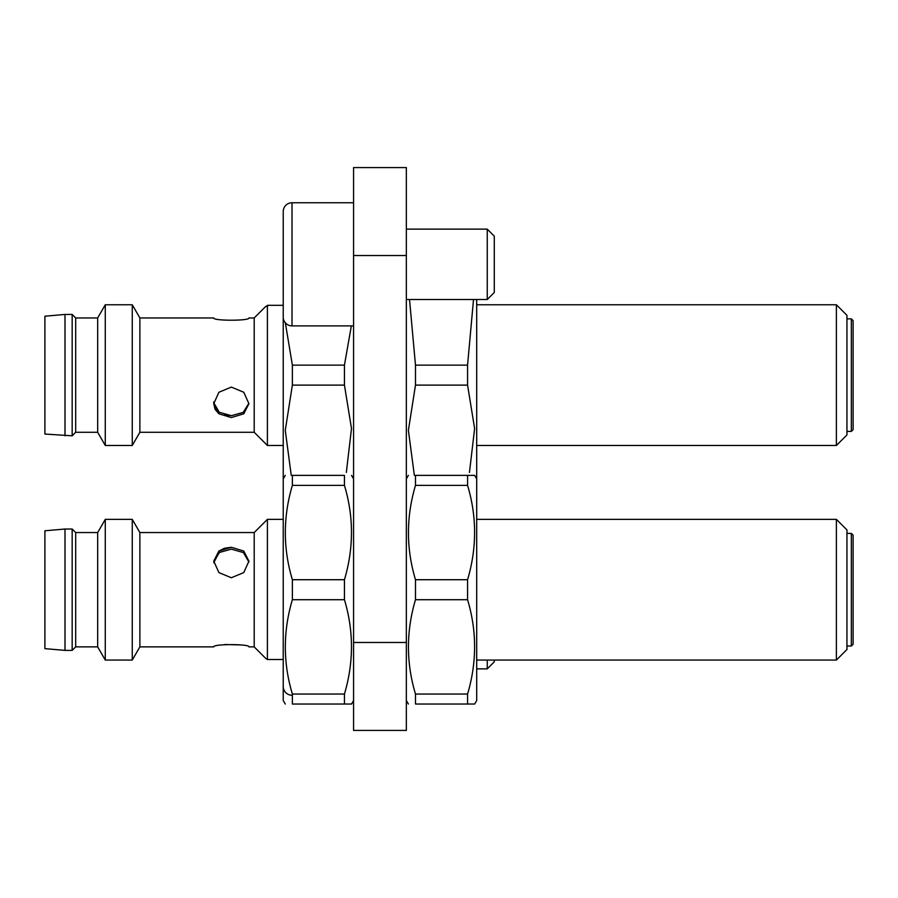 <?xml version="1.0" encoding="UTF-8"?>
<svg xmlns="http://www.w3.org/2000/svg" width="898" height="898" viewBox="0 0 898 898"><rect width="100%" height="100%" fill="white"/><g stroke="black" fill="none" stroke-linecap="round" stroke-linejoin="round"><path stroke-width="1.35" d="M353.576 730.422L353.576 167.578L406.345 167.578L406.345 730.422L353.576 730.422M476.703 660.064L836.386 660.064L836.386 519.358L476.703 519.358M254.201 532.548L254.201 646.874L248.926 646.874C250.026 643.877 212.646 643.877 213.746 646.874L139.875 646.874L139.875 532.548L254.201 532.548L267.402 519.358L283.229 519.358M267.402 519.358L267.402 659.514L265.64 658.301L267.402 659.514L283.229 659.514M254.201 646.874L265.64 658.301M836.386 660.064L846.949 649.512L846.949 529.91L836.386 519.358M231.336 577.751L218.899 572.576L213.746 561.127L218.899 551.046L231.336 547.286L243.773 551.046L248.926 561.127L243.773 572.587L231.336 577.751M139.875 532.548L132.264 519.358L132.264 660.064L139.875 646.874M241.023 644.955L224.713 644.506M231.336 547.286L224.623 548.229M224.5 548.263L218.899 551.046M213.746 562.777L218.888 552.854M248.903 562.013L243.414 552.584L231.336 549.138L219.471 552.438L213.825 561.508M851.338 533.423L853.1 535.186L853.1 644.236L851.338 645.999L851.338 533.423L846.949 533.423M851.338 645.999L846.949 645.999M97.669 532.548L97.669 646.874L75.679 646.874L75.679 532.548L97.669 532.548L105.279 519.358L105.279 660.064L132.264 660.064M105.279 519.358L132.264 519.358M97.669 646.874L105.279 660.064M75.679 532.548L72.166 529.023L72.166 650.388L75.679 646.874M65.004 650.388L44.9 648.637L44.9 530.785L65.004 529.023L65.004 650.388L72.166 650.388M65.004 529.023L72.166 529.023M243.773 552.842L248.858 561.519M285.261 704.032L283.229 700.519L283.229 294.78M292.366 694.042C282.993 662.769 282.993 631.316 292.366 599.707L344.439 599.707C353.812 630.98 353.812 662.432 344.439 694.042L292.366 694.042L292.366 704.032C282.993 704.032 282.993 704.032 292.366 704.032L351.556 704.032L353.576 700.519M292.366 579.715C282.993 548.442 282.993 516.99 292.366 485.38L344.439 485.38C353.812 516.653 353.812 548.106 344.439 579.715L292.366 579.715L292.366 599.707M344.439 485.38L344.439 475.379L292.366 475.379L292.366 485.38M353.576 478.903L351.556 475.379M344.439 579.715L344.439 599.707M292.366 475.379C282.993 475.379 282.993 475.379 292.366 475.379M344.439 694.042L344.439 704.032M415.482 694.042C406.109 662.769 406.109 631.316 415.482 599.707L467.566 599.707C476.939 630.98 476.939 662.432 467.566 694.042L415.482 694.042L415.482 704.032C406.109 704.032 406.109 704.032 415.482 704.032L474.357 704.032M415.482 579.715C406.109 548.442 406.109 516.99 415.482 485.38L467.566 485.38C476.939 516.653 476.939 548.106 467.566 579.715L415.482 579.715L415.482 599.707M474.672 475.379L467.566 475.379L474.672 475.379L476.703 478.903L476.703 700.519L474.672 704.032M467.566 579.715L467.566 599.707M467.566 485.38L467.566 475.379L415.482 475.379C406.109 475.379 406.109 475.379 415.482 475.379L415.482 485.38M467.566 694.042L467.566 704.032M476.703 304.77L836.386 304.77L846.949 315.321L846.949 434.924L836.386 445.487L836.386 304.77M213.746 317.959C212.646 320.956 250.026 320.956 248.926 317.959C250.003 320.968 212.669 320.956 213.746 317.959L139.875 317.959L139.875 432.286L254.201 432.286L267.402 445.487L283.229 445.487M476.703 445.487L836.386 445.487M248.926 317.959L254.201 317.959L265.64 306.532M267.402 445.487L267.402 305.32L266.201 306.532L267.402 305.32L283.229 305.32M213.746 403.741L215.093 409.342M215.105 409.376L218.91 413.798M139.875 432.286L132.264 445.487L105.279 445.487L97.669 432.286L75.679 432.286L72.166 435.811L44.9 434.048L44.9 316.208L65.004 314.446L72.166 314.446L72.166 435.811M139.875 317.959L132.264 304.77L132.264 445.487M231.336 417.559L218.899 413.787L213.746 403.707L218.899 392.258L231.336 387.094L243.773 392.258L248.926 403.707L243.773 413.798L231.336 417.559M213.78 402.832L219.269 412.261L231.336 415.695L224.567 414.753M851.338 431.41L851.338 318.846L853.1 320.597L853.1 429.648L851.338 431.41L846.949 431.41M851.338 318.846L846.949 318.846M72.166 314.446L75.679 317.959L97.669 317.959L105.279 304.77L132.264 304.77M254.201 317.959L254.201 432.286M231.336 415.695L243.212 412.395L248.858 403.314M105.279 304.77L105.279 445.487M97.669 317.959L97.669 432.286M75.679 317.959L75.679 432.286M65.004 314.446L65.004 435.811M351.343 325.884L344.439 365.138L292.366 365.138L292.366 385.119L344.439 385.119L351.5 428.548L346.325 472.449M292.366 365.138L285.339 322.797M344.439 365.138L344.439 385.119M291.244 475.379L285.272 430.378L292.366 385.119M473.515 299.494L467.566 365.138L415.482 365.138L415.482 385.119L467.566 385.119L474.627 428.548L469.452 472.449M415.482 365.138L409.522 299.494M476.703 478.903L476.703 299.494M467.566 365.138L467.566 385.119M414.36 475.379L408.388 430.378L415.482 385.119M494.293 236.174L494.293 292.456L487.255 299.494L487.255 229.136L494.293 236.174M353.576 202.757L292.018 202.757A8.789 8.789 0 0 0 283.229 211.558L283.229 317.084A8.789 8.789 0 0 0 292.018 325.884L353.576 325.884M406.345 299.494L487.255 299.494M406.345 229.136L487.255 229.136M494.293 660.064L494.293 661.826L487.255 668.864L487.255 660.064M292.018 695.243A8.789 8.789 0 0 1 283.229 686.442M476.703 668.864L487.255 668.864M353.576 642.474L406.345 642.474M353.576 255.526L406.345 255.526M292.018 202.757L292.018 325.884M283.229 478.903L285.261 475.379M406.345 700.519L408.377 704.032M406.345 478.903L408.377 475.379M213.746 401.945L213.746 403.707"/></g></svg>
